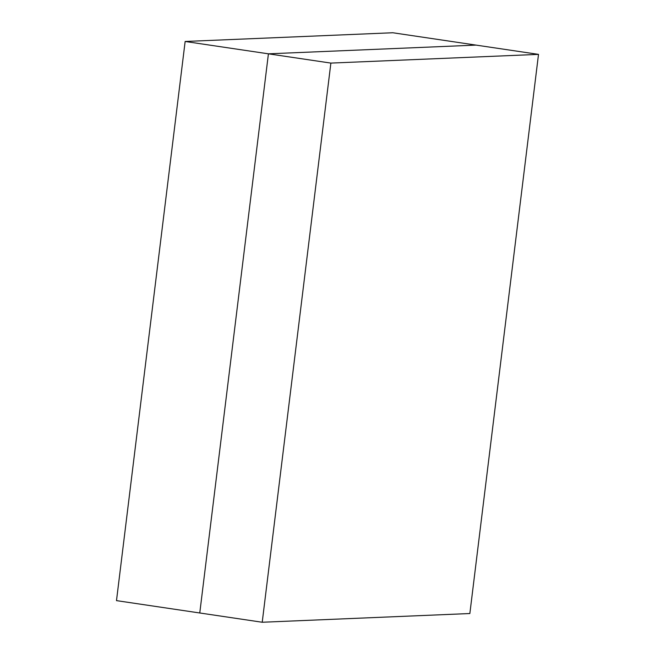 <?xml version="1.0" encoding="UTF-8"?>
<svg xmlns="http://www.w3.org/2000/svg" width="655" height="655" viewBox="0 0 655 655"><rect width="100%" height="100%" fill="white"/><g stroke="black" fill="none" stroke-linecap="round" stroke-linejoin="round"><path stroke-width="0.98" d="M538.508 54.373L330.873 63.093L262.221 622.25L469.856 613.53L538.508 54.373L392.779 32.75L185.144 41.47L116.492 600.627L199.767 612.982L268.419 53.825L185.144 41.47M330.873 63.093L268.419 53.825L476.054 45.105L268.419 53.825L199.767 612.982L262.221 622.25"/></g></svg>
